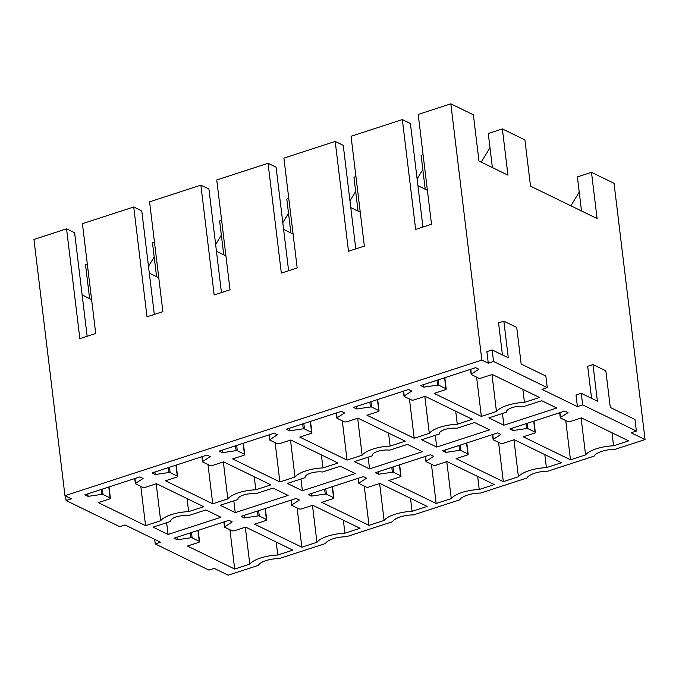 <?xml version="1.0" encoding="UTF-8"?>
<svg xmlns="http://www.w3.org/2000/svg" width="679" height="679" viewBox="0 0 679 679"><rect width="100%" height="100%" fill="white"/><g stroke="black" fill="none" stroke-linecap="round" stroke-linejoin="round"><path stroke-width="1.02" d="M154.685 539.389L155.236 543.947L208.928 570.097L214.216 568.382L228.169 575.181L258.309 565.378A16.619 5.924 173.1 0 1 279.12 558.605L325.47 543.523A16.619 5.924 173.1 0 1 346.282 536.758L392.632 521.676A16.619 5.924 173.1 0 1 413.435 514.911L459.785 499.829A16.619 5.924 173.1 0 1 480.596 493.064L526.946 477.982A16.619 5.924 173.1 0 1 547.758 471.218L594.1 456.135A16.619 5.924 173.1 0 1 614.911 449.371L645.05 439.559L614.037 183.313L591.494 172.33L597.087 218.57L530.511 186.148L524.918 139.908L502.367 128.925L507.96 175.165L478.975 161.042L473.373 114.802L450.831 103.819L481.835 360.074L488.277 363.206L493.565 361.491L547.257 387.641L545.857 376.081L521.158 364.046L516.727 327.439L503.843 321.167L508.274 357.774L492.165 349.931L493.565 361.491M547.257 387.641L541.969 389.356L577.405 406.619L582.692 404.896L636.376 431.046L631.088 432.761L645.05 439.559M87.141 336.275L74.614 232.753L66.559 228.831L33.95 239.441L64.963 495.687L481.835 360.074M64.963 495.687L71.405 498.827L66.118 500.542L119.801 526.692L125.089 524.969L160.524 542.232L155.236 543.947M102.996 494.448A1.248 0.441 173.1 0 0 101.799 494.363L88.1 496.357L84.875 494.787L139.874 476.896L143.091 478.466L135.579 483.338A1.248 0.441 173.1 0 0 135.376 483.626A1.248 0.441 173.1 0 0 135.554 483.813L142.726 487.31A2.079 0.738 173.1 0 0 145.561 487.259L156.493 483.703L203.734 506.712L188.643 511.626A24.928 8.886 173.1 0 0 160.66 520.725L145.569 525.639L98.319 502.63L109.429 499.014A2.079 0.738 173.1 0 0 110.414 498.242A2.079 0.738 173.1 0 0 110.117 497.919L102.996 494.448L102.351 489.109M205.924 509.929L188.21 515.692A11.424 4.074 173.1 0 0 176.413 516.829A11.424 4.074 173.1 0 0 170.718 521.158A11.424 4.074 173.1 0 0 170.76 521.37L153.047 527.133L168.078 534.449L220.955 517.254L205.924 509.929M524.434 402.392A24.928 8.886 173.1 0 0 496.451 411.491L481.36 416.405L434.119 393.387L445.22 389.78A2.079 0.738 173.1 0 0 446.205 389.008A2.079 0.738 173.1 0 0 445.908 388.685L438.787 385.214A1.248 0.441 173.1 0 0 437.59 385.129L423.891 387.123L420.666 385.553L475.665 367.662L478.89 369.232L471.37 374.095A1.248 0.441 173.1 0 0 471.167 374.384A1.248 0.441 173.1 0 0 471.345 374.579L478.517 378.076A2.079 0.738 173.1 0 0 481.352 378.025L492.283 374.469L539.533 397.478L524.434 402.392L522.864 389.356M527.906 428.619A1.248 0.441 173.1 0 0 526.717 428.534L513.01 430.528L509.793 428.958L564.784 411.067L568.009 412.637L560.498 417.5A1.248 0.441 173.1 0 0 560.285 417.789A1.248 0.441 173.1 0 0 560.472 417.984L567.644 421.481A2.079 0.738 173.1 0 0 570.479 421.43L581.411 417.874L628.652 440.883L613.561 445.797A24.928 8.886 173.1 0 0 585.578 454.896L570.487 459.81L523.237 436.801L534.339 433.185A2.079 0.738 173.1 0 0 535.332 432.413A2.079 0.738 173.1 0 0 535.035 432.09L527.906 428.619L527.26 423.28M541.715 400.695L524.001 406.458A11.424 4.074 173.1 0 0 512.204 407.587A11.424 4.074 173.1 0 0 506.517 411.924A11.424 4.074 173.1 0 0 506.551 412.128L488.838 417.891L503.869 425.215L556.755 408.011L541.715 400.695M457.281 424.239A24.928 8.886 173.1 0 0 429.298 433.338L414.198 438.252L366.957 415.234L378.059 411.627A2.079 0.738 173.1 0 0 379.052 410.854A2.079 0.738 173.1 0 0 378.746 410.532L371.625 407.061A1.248 0.441 173.1 0 0 370.437 406.976L356.73 408.97L353.513 407.4L408.503 389.508L411.729 391.079L404.217 395.942A1.248 0.441 173.1 0 0 404.005 396.23A1.248 0.441 173.1 0 0 404.183 396.426L411.364 399.923A2.079 0.738 173.1 0 0 414.198 399.872L425.122 396.315L472.372 419.325L457.281 424.239L455.702 411.202M460.752 450.466A1.248 0.441 173.1 0 0 459.556 450.381L445.857 452.375L442.632 450.805L497.631 432.913L500.847 434.484L493.336 439.347A1.248 0.441 173.1 0 0 493.132 439.636A1.248 0.441 173.1 0 0 493.31 439.831L500.482 443.328A2.079 0.738 173.1 0 0 503.317 443.277L514.249 439.72L561.491 462.73L546.4 467.644A24.928 8.886 173.1 0 0 518.416 476.743L503.326 481.657L456.076 458.648L467.186 455.032A2.079 0.738 173.1 0 0 468.171 454.259A2.079 0.738 173.1 0 0 467.873 453.937L460.752 450.466L460.107 445.127M474.562 422.542L456.84 428.305A11.424 4.074 173.1 0 0 445.051 429.434A11.424 4.074 173.1 0 0 439.355 433.771A11.424 4.074 173.1 0 0 439.398 433.974L421.676 439.746L436.707 447.062L489.593 429.858L474.562 422.542M390.119 446.086A24.928 8.886 173.1 0 0 362.136 455.185L347.045 460.099L299.795 437.089L310.906 433.474A2.079 0.738 173.1 0 0 311.89 432.701A2.079 0.738 173.1 0 0 311.593 432.379L304.472 428.907A1.248 0.441 173.1 0 0 303.275 428.822L289.577 430.817L286.351 429.247L341.35 411.355L344.567 412.925L337.056 417.789A1.248 0.441 173.1 0 0 336.852 418.077A1.248 0.441 173.1 0 0 337.03 418.272L344.202 421.769A2.079 0.738 173.1 0 0 347.037 421.718L357.969 418.162L405.21 441.172L390.119 446.086L388.541 433.058M393.591 472.312A1.248 0.441 173.1 0 0 392.394 472.228L378.695 474.222L375.479 472.652L430.469 454.76L433.694 456.33L426.183 461.202A1.248 0.441 173.1 0 0 425.971 461.491A1.248 0.441 173.1 0 0 426.149 461.678L433.321 465.174A2.079 0.738 173.1 0 0 436.164 465.123L447.088 461.567L494.337 484.577L479.238 489.491A24.928 8.886 173.1 0 0 451.263 498.59L436.164 503.504L388.923 480.494L400.024 476.879A2.079 0.738 173.1 0 0 401.017 476.106A2.079 0.738 173.1 0 0 400.712 475.784L393.591 472.312L392.946 466.974M407.4 444.389L389.687 450.152A11.424 4.074 173.1 0 0 377.889 451.289A11.424 4.074 173.1 0 0 372.194 455.617A11.424 4.074 173.1 0 0 372.236 455.83L354.523 461.593L369.554 468.909L422.431 451.705L407.4 444.389M322.958 467.933A24.928 8.886 173.1 0 0 294.975 477.031L279.884 481.946L232.642 458.936L243.744 455.32A2.079 0.738 173.1 0 0 244.729 454.548A2.079 0.738 173.1 0 0 244.432 454.226L237.311 450.754A1.248 0.441 173.1 0 0 236.114 450.669L222.415 452.664L219.19 451.094L274.189 433.202L277.414 434.772L269.894 439.636A1.248 0.441 173.1 0 0 269.69 439.924A1.248 0.441 173.1 0 0 269.869 440.119L277.04 443.616A2.079 0.738 173.1 0 0 279.875 443.565L290.807 440.009L338.057 463.019L322.958 467.933L321.388 454.905M326.438 494.159A1.248 0.441 173.1 0 0 325.241 494.074L311.534 496.069L308.317 494.499L363.316 476.607L366.533 478.177L359.021 483.049A1.248 0.441 173.1 0 0 358.818 483.338A1.248 0.441 173.1 0 0 358.996 483.524L366.168 487.021A2.079 0.738 173.1 0 0 369.003 486.97L379.934 483.414L427.176 506.424L412.085 511.338A24.928 8.886 173.1 0 0 384.102 520.437L369.011 525.351L321.761 502.341L332.871 498.726A2.079 0.738 173.1 0 0 333.856 497.953A2.079 0.738 173.1 0 0 333.559 497.631L326.438 494.159L325.784 488.821M340.238 466.235L322.525 471.998A11.424 4.074 173.1 0 0 310.727 473.136A11.424 4.074 173.1 0 0 305.041 477.464A11.424 4.074 173.1 0 0 305.075 477.676L287.361 483.44L302.393 490.756L355.278 473.552L340.238 466.235M255.805 489.78A24.928 8.886 173.1 0 0 227.821 498.878L212.731 503.793L165.481 480.783L176.582 477.167A2.079 0.738 173.1 0 0 177.575 476.395A2.079 0.738 173.1 0 0 177.278 476.072L170.149 472.601A1.248 0.441 173.1 0 0 168.961 472.516L155.253 474.511L152.037 472.94L207.027 455.049L210.252 456.619L202.741 461.482A1.248 0.441 173.1 0 0 202.529 461.771A1.248 0.441 173.1 0 0 202.715 461.966L209.887 465.463A2.079 0.738 173.1 0 0 212.722 465.412L223.646 461.856L270.896 484.865L255.805 489.78L254.226 476.751M259.276 516.006A1.248 0.441 173.1 0 0 258.079 515.921L244.381 517.916L241.155 516.346L296.154 498.462L299.371 500.024L291.86 504.896A1.248 0.441 173.1 0 0 291.656 505.184A1.248 0.441 173.1 0 0 291.834 505.38L299.006 508.868A2.079 0.738 173.1 0 0 301.841 508.817L312.773 505.261L360.023 528.27L344.924 533.185A24.928 8.886 173.1 0 0 316.94 542.283L301.849 547.198L254.608 524.188L265.71 520.572A2.079 0.738 173.1 0 0 266.694 519.8A2.079 0.738 173.1 0 0 266.397 519.477L259.276 516.006L258.631 510.667M273.085 488.082L255.363 493.845A11.424 4.074 173.1 0 0 243.574 494.983A11.424 4.074 173.1 0 0 237.879 499.311A11.424 4.074 173.1 0 0 237.922 499.523L220.2 505.286L235.24 512.603L288.117 495.407L273.085 488.082M277.77 555.032A24.928 8.886 173.1 0 0 249.787 564.139L234.688 569.044L187.446 546.035L198.548 542.419A2.079 0.738 173.1 0 0 199.541 541.647A2.079 0.738 173.1 0 0 199.236 541.324L192.115 537.853A1.248 0.441 173.1 0 0 190.918 537.768L177.219 539.763L174.002 538.192L228.993 520.309L232.218 521.871L224.707 526.743A1.248 0.441 173.1 0 0 224.494 527.031A1.248 0.441 173.1 0 0 224.673 527.227L231.853 530.715A2.079 0.738 173.1 0 0 234.688 530.664L245.611 527.108L292.861 550.126L277.77 555.032L276.192 542.003M636.376 431.046L634.984 419.486L610.285 407.459L605.855 370.853L592.971 364.572L597.401 401.179L581.292 393.336L576.004 395.059L577.405 406.619M592.971 364.572L587.683 366.295L591.562 398.335M492.165 349.931L486.877 351.646L488.277 363.206M503.843 321.167L498.556 322.89L502.435 354.93M581.292 393.336L582.692 404.896M66.559 228.831L79.85 338.651L95.714 333.491L82.422 223.671L133.721 206.985L147.012 316.804L162.875 311.644L149.584 201.824L200.874 185.138L214.165 294.958L230.028 289.797L216.745 179.969L268.035 163.283L281.327 273.111L297.19 267.95L283.898 158.122L335.197 141.436L348.488 251.264L364.351 246.095L351.06 136.275L402.35 119.589L415.641 229.409L431.505 224.248L418.213 114.428L450.831 103.819M87.302 263.953L85.495 264.538L89.611 298.607M65.566 495.976L66.118 500.542M88.1 496.357L87.795 493.845M187.065 498.598L188.643 511.626M156.195 483.804L160.66 520.725M145.569 525.639L140.816 486.385M168.078 534.449L166.652 522.703M170.76 521.37L170.709 520.946M491.986 374.562L496.451 411.491M481.36 416.405L476.607 377.142M423.891 387.123L423.586 384.603M513.01 430.528L512.704 428.008M611.983 432.769L613.561 445.797M581.105 417.967L585.578 454.896M570.487 459.81L565.734 420.547M591.494 172.33L577.388 176.922L581.513 210.982M503.869 425.215L502.452 413.469M506.551 412.128L506.5 411.703M424.825 396.409L429.298 433.338M414.198 438.252L409.454 398.989M356.73 408.97L356.424 406.449M445.857 452.375L445.551 449.854M544.821 454.616L546.4 467.644M513.952 439.822L518.416 476.743M503.326 481.657L498.573 442.394M436.707 447.062L435.29 435.315M439.398 433.974L439.347 433.55M357.672 418.256L362.136 455.185M347.045 460.099L342.292 420.836M289.577 430.817L289.271 428.296M378.695 474.222L378.39 471.701M477.668 476.463L479.238 489.491M446.79 461.669L451.263 498.59M436.164 503.504L431.42 464.249M369.554 468.909L368.128 457.162M372.236 455.83L372.185 455.405M290.51 440.111L294.975 477.031M279.884 481.946L275.131 442.683M222.415 452.664L222.109 450.143M311.534 496.069L311.237 493.557M410.506 498.31L412.085 511.338M379.637 483.516L384.102 520.437M369.011 525.351L364.258 486.096M302.393 490.756L300.975 479.009M305.075 477.676L305.024 477.252M223.349 461.958L227.821 498.878M212.731 503.793L207.978 464.529M155.253 474.511L154.948 471.99M244.381 517.916L244.075 515.403M343.345 520.156L344.924 533.185M312.476 505.363L316.94 542.283M301.849 547.198L297.096 507.943M235.24 512.603L233.814 500.856M237.922 499.523L237.871 499.099M245.314 527.21L249.787 564.139M234.688 569.044L229.943 529.79M177.219 539.763L176.913 537.25M492.385 167.577L488.269 133.508L502.367 128.925M422.932 227.041L410.405 123.51L402.35 119.589M335.197 141.436L343.251 145.357L355.779 248.887M268.035 163.283L276.09 167.212L288.617 270.734M200.874 185.138L208.928 189.059L221.456 292.581M133.721 206.985L141.775 210.906L154.303 314.428M91.614 299.583L82.142 294.966M156.577 276.667L152.469 242.751L154.456 242.106M570.861 205.796L579.229 192.123M425.215 189.271L421.107 155.364L423.093 154.71M358.054 211.127L353.946 177.211L355.932 176.565M290.892 232.973L286.793 199.057L288.779 198.412M223.739 254.82L219.631 220.904L221.617 220.259M489.992 147.767L481.199 162.128M427.405 190.341L417.933 185.732M422.83 169.614L417.118 178.959M360.243 212.188L350.78 207.579M355.677 191.461L349.957 200.806M293.09 234.034L283.618 229.426M288.516 213.308L282.795 222.653M225.929 255.881L216.457 251.272M221.354 235.155L215.642 244.499M158.767 277.728L149.304 273.119M154.201 257.002L148.48 266.346M101.205 489.474L101.799 494.363M134.994 478.483L135.579 483.338M108.793 487.004L110.117 497.919M444.592 377.77L445.908 388.685M438.142 379.867L438.787 385.214M437.004 380.24L437.59 385.129M470.785 369.249L471.37 374.095M526.123 423.645L526.717 428.534M559.912 412.654L560.498 417.5M533.711 421.175L535.035 432.09M377.431 399.617L378.746 410.532M370.98 401.713L371.625 407.061M369.843 402.087L370.437 406.976M403.632 391.096L404.217 395.942M458.962 445.492L459.556 450.381M492.75 434.501L493.336 439.347M466.549 443.022L467.873 453.937M310.269 421.464L311.593 432.379M303.819 423.56L304.472 428.907M302.681 423.934L303.275 428.822M336.47 412.942L337.056 417.789M391.808 467.339L392.394 472.228M425.589 456.347L426.183 461.202M399.396 464.869L400.712 475.784M243.116 443.311L244.432 454.226M236.665 445.416L237.311 450.754M235.528 445.78L236.114 450.669M269.308 434.789L269.894 439.636M324.647 489.186L325.241 494.074M358.436 478.194L359.021 483.049M332.235 486.724L333.559 497.631M175.954 465.157L177.278 476.072M169.504 467.262L170.149 472.601M168.367 467.627L168.961 472.516M202.155 456.636L202.741 461.482M257.485 511.032L258.079 515.921M291.274 500.05L291.86 504.896M265.082 508.571L266.397 519.477M197.92 530.418L199.236 541.324M191.47 532.514L192.115 537.853M190.332 532.888L190.918 537.768M224.112 521.896L224.707 526.743M134.765 478.559L135.376 483.626M109.047 486.928L110.414 498.242M444.838 377.694L446.205 389.008M470.555 369.325L471.167 374.384M559.674 412.73L560.285 417.789M533.966 421.099L535.332 432.413M377.677 399.541L379.052 410.854M403.394 391.172L404.005 396.23M492.521 434.577L493.132 439.636M466.804 442.946L468.171 454.259M310.524 421.387L311.89 432.701M336.241 413.019L336.852 418.077M425.36 456.424L425.971 461.491M399.642 464.792L401.017 476.106M243.362 443.234L244.729 454.548M269.079 434.866L269.69 439.924M358.198 478.271L358.818 483.338M332.489 486.639L333.856 497.953M176.201 465.081L177.575 476.395M201.918 456.712L202.529 461.771M291.045 500.117L291.656 505.184M265.328 508.486L266.694 519.8M198.166 530.333L199.541 541.647M223.883 521.964L224.494 527.031"/></g></svg>
